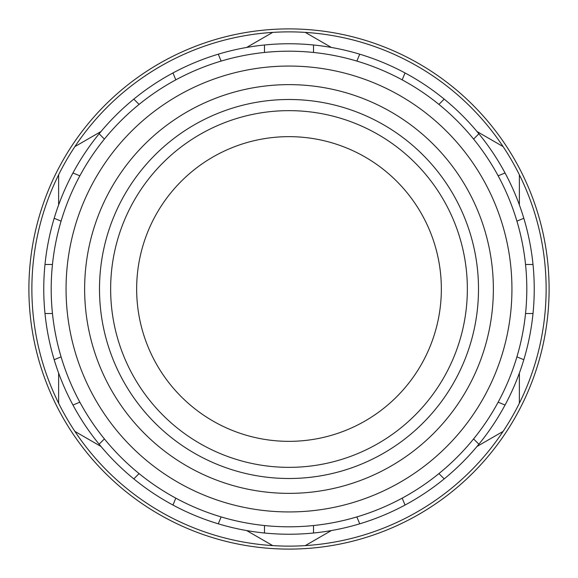 <?xml version="1.0" encoding="UTF-8"?>
<svg xmlns="http://www.w3.org/2000/svg" width="578" height="578" viewBox="0 0 578 578"><rect width="100%" height="100%" fill="white"/><g stroke="black" fill="none" stroke-linecap="round" stroke-linejoin="round"><path stroke-width="0.87" d="M110.644 289A178.356 178.356 0 0 1 289 110.644A178.356 178.356 0 0 1 467.356 289A178.356 178.356 0 0 1 289 467.356A178.356 178.356 0 0 1 110.644 289M99.495 289A189.505 189.505 0 0 0 289 478.505A189.505 189.505 0 0 0 478.505 289A189.505 189.505 0 0 0 289 99.495A189.505 189.505 0 0 0 99.495 289A189.505 189.505 0 0 1 289 99.495A189.505 189.505 0 0 1 478.505 289M526.804 289A237.804 237.804 0 0 1 289 526.804A237.804 237.804 0 0 1 51.196 289A237.804 237.804 0 0 1 289 51.196A237.804 237.804 0 0 1 526.804 289A237.804 237.804 0 0 0 289 51.196A237.804 237.804 0 0 0 51.196 289M549.1 289A260.1 260.1 0 0 1 289 549.1A260.1 260.1 0 0 1 28.9 289A260.1 260.1 0 0 1 289 28.9A260.1 260.1 0 0 1 549.1 289M58.624 373.077L58.624 403.206A257.131 257.131 0 0 1 58.624 174.794L58.624 204.923M519.376 204.923L519.376 174.794A257.131 257.131 0 0 1 519.376 403.206L519.376 373.077M477.002 446.469L503.091 431.412A257.131 257.131 0 0 0 519.376 403.206M503.091 431.412A257.131 257.131 0 0 1 305.285 545.61L331.375 530.546M246.625 530.546L272.715 545.61A257.131 257.131 0 0 0 305.285 545.61M272.715 545.61A257.131 257.131 0 0 1 74.909 431.412L100.998 446.469M58.624 403.206A257.131 257.131 0 0 0 74.909 431.412M52.461 313.522A237.804 237.804 0 0 0 61.08 356.864L54.18 359.718A245.238 245.238 0 0 0 72.951 405.034L79.851 402.18A237.804 237.804 0 0 0 104.401 438.919L99.12 444.2A245.238 245.238 0 0 0 133.8 478.88L139.081 473.599A237.804 237.804 0 0 0 175.82 498.149L172.967 505.049A245.238 245.238 0 0 0 218.282 523.82L221.136 516.92A237.804 237.804 0 0 0 264.478 525.539L264.478 533.01A245.238 245.238 0 0 0 313.522 533.01L313.522 525.539A237.804 237.804 0 0 0 356.864 516.92L359.718 523.82A245.238 245.238 0 0 0 405.034 505.049L402.18 498.149A237.804 237.804 0 0 0 438.919 473.599L444.2 478.88A245.238 245.238 0 0 0 478.88 444.2L473.599 438.919A237.804 237.804 0 0 0 498.149 402.18L505.049 405.034A245.238 245.238 0 0 0 523.82 359.718L516.92 356.864A237.804 237.804 0 0 0 525.539 313.522L533.01 313.522A245.238 245.238 0 0 0 533.01 264.478L525.539 264.478A237.804 237.804 0 0 0 516.92 221.136L523.82 218.282A245.238 245.238 0 0 0 505.049 172.967L498.149 175.82A237.804 237.804 0 0 0 473.599 139.081L478.88 133.8A245.238 245.238 0 0 0 444.2 99.12L438.919 104.401A237.804 237.804 0 0 0 402.18 79.851L405.034 72.951A245.238 245.238 0 0 0 359.718 54.18L356.864 61.08A237.804 237.804 0 0 0 313.522 52.461L313.522 44.99A245.238 245.238 0 0 0 264.478 44.99L264.478 52.461A237.804 237.804 0 0 0 221.136 61.08L218.282 54.18A245.238 245.238 0 0 0 172.967 72.951L175.82 79.851A237.804 237.804 0 0 0 139.081 104.401L133.8 99.12A245.238 245.238 0 0 0 99.12 133.8L104.401 139.081A237.804 237.804 0 0 0 79.851 175.82L72.951 172.967A245.238 245.238 0 0 0 54.18 218.282L61.08 221.136A237.804 237.804 0 0 0 52.461 264.478L44.99 264.478A245.238 245.238 0 0 0 44.99 313.522L52.461 313.522M533.01 313.522A245.238 245.238 0 0 1 523.82 359.718M505.049 405.034A245.238 245.238 0 0 1 478.88 444.2M444.2 478.88A245.238 245.238 0 0 1 405.034 505.049M359.718 523.82A245.238 245.238 0 0 1 313.522 533.01M264.478 533.01A245.238 245.238 0 0 1 218.282 523.82M172.967 505.049A245.238 245.238 0 0 1 133.8 478.88M99.12 444.2A245.238 245.238 0 0 1 72.951 405.034M54.18 359.718A245.238 245.238 0 0 1 44.99 313.522M136.654 289A152.346 152.346 0 0 1 289 136.654A152.346 152.346 0 0 1 441.346 289A152.346 152.346 0 0 1 289 441.346A152.346 152.346 0 0 1 136.654 289M44.99 264.478A245.238 245.238 0 0 1 54.18 218.282M72.951 172.967A245.238 245.238 0 0 1 99.12 133.8M133.8 99.12A245.238 245.238 0 0 1 172.967 72.951M218.282 54.18A245.238 245.238 0 0 1 264.478 44.99M313.522 44.99A245.238 245.238 0 0 1 359.718 54.18M405.034 72.951A245.238 245.238 0 0 1 444.2 99.12M478.88 133.8A245.238 245.238 0 0 1 505.049 172.967M523.82 218.282A245.238 245.238 0 0 1 533.01 264.478M79.851 175.82L77.604 174.896M221.136 61.08L220.204 58.833M473.599 139.081L475.318 137.362M100.998 131.531L74.909 146.588A257.131 257.131 0 0 0 58.624 174.794M519.376 174.794A257.131 257.131 0 0 0 503.091 146.588L477.002 131.531M331.375 47.454L305.285 32.39A257.131 257.131 0 0 0 272.715 32.39L246.625 47.454M74.909 146.588A257.131 257.131 0 0 1 272.715 32.39M305.285 32.39A257.131 257.131 0 0 1 503.091 146.588M493.366 289A204.366 204.366 0 0 1 289 493.366A204.366 204.366 0 0 1 84.634 289A204.366 204.366 0 0 1 289 84.634A204.366 204.366 0 0 1 493.366 289M66.058 289A222.942 222.942 0 0 0 289 511.942A222.942 222.942 0 0 0 511.942 289A222.942 222.942 0 0 0 289 66.058A222.942 222.942 0 0 0 66.058 289"/></g></svg>
